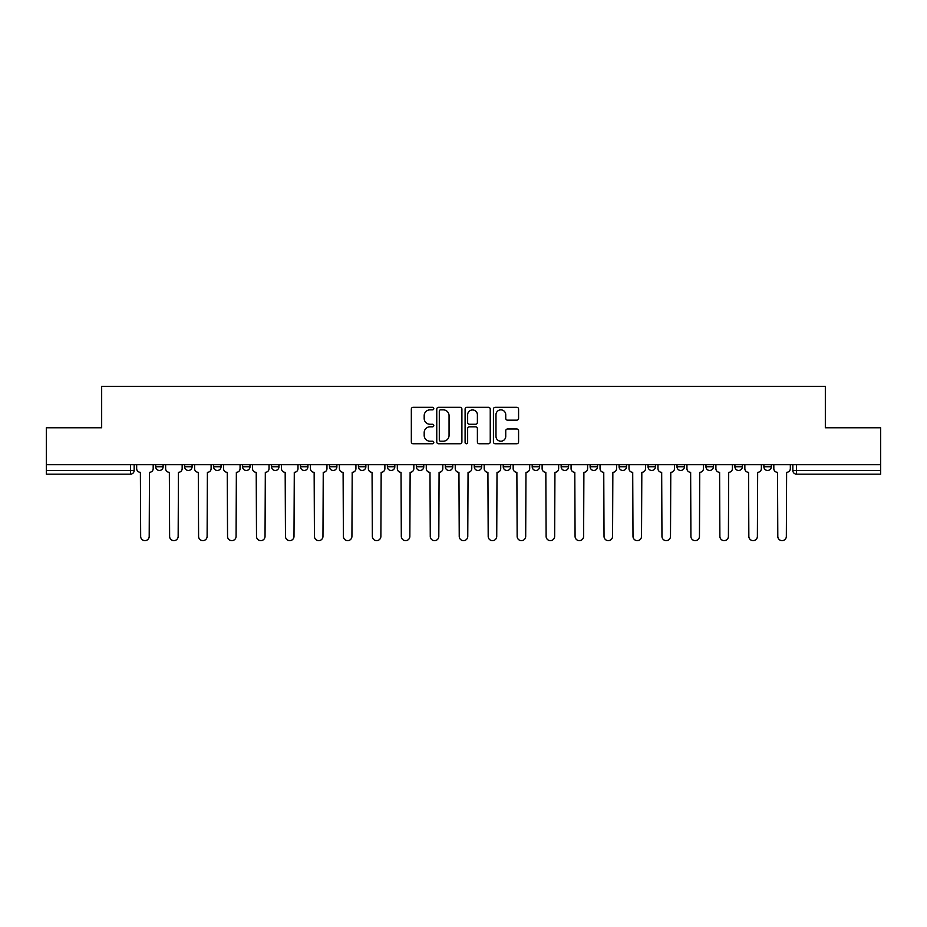 <?xml version="1.0" encoding="UTF-8"?>
<svg xmlns="http://www.w3.org/2000/svg" width="927" height="927" viewBox="0 0 927 927"><rect width="100%" height="100%" fill="white"/><g stroke="black" fill="none" stroke-linecap="round" stroke-linejoin="round"><path stroke-width="1.39" d="M433.801 408.587A1.275 1.275 0 0 0 432.527 407.312L413.164 407.312A1.819 1.819 0 0 0 411.333 409.131L411.333 441.936A1.819 1.819 0 0 0 413.164 443.755L432.527 443.755A1.275 1.275 0 0 0 433.801 442.48A1.275 1.275 0 0 0 432.527 441.206L430.012 441.206A5.829 5.829 0 0 1 424.184 435.377L424.184 432.642A5.829 5.829 0 0 1 430.012 426.814L432.527 426.814A1.275 1.275 0 0 0 433.801 425.539A1.275 1.275 0 0 0 432.527 424.265L430.012 424.265A5.829 5.829 0 0 1 424.184 418.425L424.184 415.69A5.829 5.829 0 0 1 430.012 409.861L432.527 409.861A1.275 1.275 0 0 0 433.801 408.587M734.914 466.745L734.914 464.705L734.914 466.745A3.708 3.708 0 0 0 738.634 470.464A3.708 3.708 0 0 1 734.914 466.745L742.342 466.745A3.708 3.708 0 0 1 738.634 470.464A3.708 3.708 0 0 0 742.342 466.745L742.342 464.705L742.342 466.745M474.265 464.705L474.265 466.745L481.692 466.745A3.708 3.708 0 0 1 477.984 470.464A3.708 3.708 0 0 1 474.265 466.745L474.265 464.705M387.382 464.705L387.382 466.745L394.809 466.745A3.708 3.708 0 0 1 391.101 470.464A3.708 3.708 0 0 1 387.382 466.745L387.382 464.705M329.467 464.705L329.467 466.745L336.883 466.745A3.708 3.708 0 0 1 333.175 470.464A3.708 3.708 0 0 1 329.467 466.745L329.467 464.705M300.499 464.705L300.499 466.745L307.926 466.745A3.708 3.708 0 0 1 304.218 470.464A3.708 3.708 0 0 1 300.499 466.745L300.499 464.705M242.584 464.705L242.584 466.745L250 466.745A3.708 3.708 0 0 1 246.292 470.464A3.708 3.708 0 0 1 242.584 466.745L242.584 464.705M516.756 420.163A1.819 1.819 0 0 0 518.575 418.332L518.575 409.131A1.819 1.819 0 0 0 516.756 407.312L495.25 407.312A1.819 1.819 0 0 0 493.431 409.131L493.431 441.936A1.819 1.819 0 0 0 495.25 443.755L516.756 443.755A1.819 1.819 0 0 0 518.575 441.936L518.575 430.823A1.819 1.819 0 0 0 516.756 428.992L507.556 428.992A1.819 1.819 0 0 0 505.736 430.823L505.736 436.327A4.878 4.878 0 0 1 500.858 441.206A4.878 4.878 0 0 1 495.98 436.327L495.98 414.74A4.878 4.878 0 0 1 500.858 409.861A4.878 4.878 0 0 1 505.736 414.74L505.736 418.332A1.819 1.819 0 0 0 507.556 420.163L516.756 420.163M46.35 464.705L46.35 427.764L101.669 427.764L101.669 386.362L825.331 386.362L825.331 427.764L880.65 427.764L880.65 464.705L46.35 464.705L46.35 470.464L134.16 470.464L134.16 464.705L134.16 470.464A3.708 3.708 0 0 1 130.452 474.172L46.35 474.172L46.35 470.464M461.901 409.131A1.819 1.819 0 0 0 460.082 407.312L438.575 407.312A1.819 1.819 0 0 0 436.756 409.131L436.756 441.936A1.819 1.819 0 0 0 438.575 443.755L460.082 443.755A1.819 1.819 0 0 0 461.901 441.936L461.901 409.131M466.918 407.312L488.425 407.312A1.819 1.819 0 0 1 490.244 409.131L490.244 441.936A1.819 1.819 0 0 1 488.425 443.755L479.213 443.755A1.819 1.819 0 0 1 477.393 441.936L477.393 428.633A1.819 1.819 0 0 0 475.574 426.814L469.468 426.814A1.819 1.819 0 0 0 467.648 428.633L467.648 442.48A1.275 1.275 0 0 1 466.374 443.755A1.275 1.275 0 0 1 465.099 442.48L465.099 409.131A1.819 1.819 0 0 1 466.918 407.312M792.84 464.705L792.84 470.464L880.65 470.464L880.65 474.172L796.548 474.172A3.708 3.708 0 0 1 792.84 470.464M880.65 464.705L880.65 470.464M763.883 464.705L763.883 466.745L771.299 466.745L771.299 464.705L771.299 466.745A3.708 3.708 0 0 1 767.591 470.464A3.708 3.708 0 0 1 763.883 466.745A3.708 3.708 0 0 0 767.591 470.464M705.957 464.705L705.957 466.745L713.384 466.745L713.384 464.705L713.384 466.745A3.708 3.708 0 0 1 709.665 470.464A3.708 3.708 0 0 1 705.957 466.745A3.708 3.708 0 0 0 709.665 470.464M684.416 466.745L684.416 464.705L684.416 466.745A3.708 3.708 0 0 1 680.708 470.464A3.708 3.708 0 0 1 677 466.745L684.416 466.745A3.708 3.708 0 0 1 680.708 470.464M677 464.705L677 466.745M655.459 464.705L655.459 466.745A3.708 3.708 0 0 1 651.751 470.464A3.708 3.708 0 0 1 648.031 466.745L655.459 466.745A3.708 3.708 0 0 1 651.751 470.464M648.031 464.705L648.031 466.745M626.501 464.705L626.501 466.745A3.708 3.708 0 0 1 622.782 470.464A3.708 3.708 0 0 1 619.074 466.745L626.501 466.745M619.074 464.705L619.074 466.745M597.533 464.705L597.533 466.745A3.708 3.708 0 0 1 593.825 470.464A3.708 3.708 0 0 1 590.117 466.745L597.533 466.745M590.117 464.705L590.117 466.745M568.575 464.705L568.575 466.745A3.708 3.708 0 0 1 564.867 470.464A3.708 3.708 0 0 1 561.148 466.745L568.575 466.745M561.148 464.705L561.148 466.745M539.618 464.705L539.618 466.745A3.708 3.708 0 0 1 535.899 470.464A3.708 3.708 0 0 1 532.191 466.745A3.708 3.708 0 0 0 535.899 470.464M532.191 464.705L532.191 466.745L539.618 466.745M510.65 464.705L510.65 466.745A3.708 3.708 0 0 1 506.942 470.464A3.708 3.708 0 0 1 503.234 466.745A3.708 3.708 0 0 0 506.942 470.464M503.234 464.705L503.234 466.745L510.65 466.745M481.692 464.705L481.692 466.745A3.708 3.708 0 0 1 477.984 470.464M452.735 464.705L452.735 466.745A3.708 3.708 0 0 1 449.016 470.464A3.708 3.708 0 0 1 445.308 466.745L452.735 466.745M445.308 464.705L445.308 466.745M423.766 464.705L423.766 466.745A3.708 3.708 0 0 1 420.058 470.464A3.708 3.708 0 0 1 416.35 466.745L423.766 466.745L423.766 464.705M416.35 464.705L416.35 466.745M394.809 464.705L394.809 466.745M365.852 464.705L365.852 466.745A3.708 3.708 0 0 1 362.133 470.464A3.708 3.708 0 0 1 358.425 466.745L365.852 466.745L365.852 464.705M358.425 464.705L358.425 466.745M336.883 464.705L336.883 466.745L336.883 464.705M307.926 466.745L307.926 464.705L307.926 466.745A3.708 3.708 0 0 1 304.218 470.464M278.969 464.705L278.969 466.745A3.708 3.708 0 0 1 275.249 470.464A3.708 3.708 0 0 1 271.541 466.745A3.708 3.708 0 0 0 275.249 470.464A3.708 3.708 0 0 0 278.969 466.745L278.969 464.705M271.541 464.705L271.541 466.745L278.969 466.745M250 464.705L250 466.745M221.043 464.705L221.043 466.745A3.708 3.708 0 0 1 217.335 470.464A3.708 3.708 0 0 1 213.616 466.745A3.708 3.708 0 0 0 217.335 470.464A3.708 3.708 0 0 0 221.043 466.745L213.616 466.745L213.616 464.705M184.658 464.705L184.658 466.745L192.086 466.745L192.086 464.705L192.086 466.745A3.708 3.708 0 0 1 188.366 470.464A3.708 3.708 0 0 1 184.658 466.745A3.708 3.708 0 0 0 188.366 470.464M155.701 464.705L155.701 466.745L163.117 466.745L163.117 464.705L163.117 466.745A3.708 3.708 0 0 1 159.409 470.464A3.708 3.708 0 0 1 155.701 466.745A3.708 3.708 0 0 0 159.409 470.464M130.452 464.705L130.452 474.172A3.708 3.708 0 0 0 134.16 470.464M440.58 409.861A1.275 1.275 0 0 0 439.305 411.136L439.305 439.931A1.275 1.275 0 0 0 440.58 441.206L443.222 441.206A5.829 5.829 0 0 0 449.062 435.377L449.062 415.69A5.829 5.829 0 0 0 443.222 409.861L440.58 409.861M477.393 414.832A4.878 4.878 0 0 0 472.515 409.954A4.878 4.878 0 0 0 467.648 414.832L467.648 422.434A1.819 1.819 0 0 0 469.468 424.265L475.574 424.265A1.819 1.819 0 0 0 477.393 422.434L477.393 414.832M136.663 464.705L136.663 468.61A3.708 3.708 0 0 0 140.383 472.318L140.661 536.362A4.264 4.264 0 0 0 144.925 540.638A4.264 4.264 0 0 0 149.201 536.362L149.479 472.318A3.708 3.708 0 0 0 153.187 468.61L153.187 464.705M165.632 464.705L165.632 468.61A3.708 3.708 0 0 0 169.34 472.318L169.618 536.362A4.264 4.264 0 0 0 173.894 540.638A4.264 4.264 0 0 0 178.158 536.362L178.436 472.318A3.708 3.708 0 0 0 182.155 468.61L182.155 464.705M194.589 464.705L194.589 468.61A3.708 3.708 0 0 0 198.297 472.318L198.587 536.362A4.264 4.264 0 0 0 202.851 540.638A4.264 4.264 0 0 0 207.115 536.362L207.405 472.318A3.708 3.708 0 0 0 211.113 468.61L211.113 464.705M223.546 464.705L223.546 468.61A3.708 3.708 0 0 0 227.266 472.318L227.544 536.362A4.264 4.264 0 0 0 231.808 540.638A4.264 4.264 0 0 0 236.084 536.362L236.362 472.318A3.708 3.708 0 0 0 240.07 468.61L240.07 464.705M252.515 464.705L252.515 468.61A3.708 3.708 0 0 0 256.223 472.318L256.501 536.362A4.264 4.264 0 0 0 260.777 540.638A4.264 4.264 0 0 0 265.041 536.362L265.319 472.318A3.708 3.708 0 0 0 269.039 468.61L269.039 464.705M281.472 464.705L281.472 468.61A3.708 3.708 0 0 0 285.18 472.318L285.47 536.362A4.264 4.264 0 0 0 289.734 540.638A4.264 4.264 0 0 0 293.998 536.362L294.288 472.318A3.708 3.708 0 0 0 297.996 468.61L297.996 464.705M310.429 464.705L310.429 468.61A3.708 3.708 0 0 0 314.149 472.318L314.427 536.362A4.264 4.264 0 0 0 318.691 540.638A4.264 4.264 0 0 0 322.967 536.362L323.245 472.318A3.708 3.708 0 0 0 326.953 468.61L326.953 464.705M339.398 464.705L339.398 468.61A3.708 3.708 0 0 0 343.106 472.318L343.384 536.362A4.264 4.264 0 0 0 347.66 540.638A4.264 4.264 0 0 0 351.924 536.362L352.202 472.318A3.708 3.708 0 0 0 355.922 468.61L355.922 464.705M368.355 464.705L368.355 468.61A3.708 3.708 0 0 0 372.063 472.318L372.353 536.362A4.264 4.264 0 0 0 376.617 540.638A4.264 4.264 0 0 0 380.881 536.362L381.171 472.318A3.708 3.708 0 0 0 384.879 468.61L384.879 464.705M397.312 464.705L397.312 468.61A3.708 3.708 0 0 0 401.032 472.318L401.31 536.362A4.264 4.264 0 0 0 405.574 540.638A4.264 4.264 0 0 0 409.85 536.362L410.128 472.318A3.708 3.708 0 0 0 413.836 468.61L413.836 464.705M426.281 464.705L426.281 468.61A3.708 3.708 0 0 0 429.989 472.318L430.267 536.362A4.264 4.264 0 0 0 434.543 540.638A4.264 4.264 0 0 0 438.807 536.362L439.085 472.318A3.708 3.708 0 0 0 442.805 468.61L442.805 464.705M455.238 464.705L455.238 468.61A3.708 3.708 0 0 0 458.946 472.318L459.236 536.362A4.264 4.264 0 0 0 463.5 540.638A4.264 4.264 0 0 0 467.764 536.362L468.054 472.318A3.708 3.708 0 0 0 471.762 468.61L471.762 464.705M484.195 464.705L484.195 468.61A3.708 3.708 0 0 0 487.915 472.318L488.193 536.362A4.264 4.264 0 0 0 492.457 540.638A4.264 4.264 0 0 0 496.733 536.362L497.011 472.318A3.708 3.708 0 0 0 500.719 468.61L500.719 464.705M513.164 464.705L513.164 468.61A3.708 3.708 0 0 0 516.872 472.318L517.15 536.362A4.264 4.264 0 0 0 521.426 540.638A4.264 4.264 0 0 0 525.69 536.362L525.968 472.318A3.708 3.708 0 0 0 529.688 468.61L529.688 464.705M542.121 464.705L542.121 468.61A3.708 3.708 0 0 0 545.829 472.318L546.119 536.362A4.264 4.264 0 0 0 550.383 540.638A4.264 4.264 0 0 0 554.647 536.362L554.937 472.318A3.708 3.708 0 0 0 558.645 468.61L558.645 464.705M571.078 464.705L571.078 468.61A3.708 3.708 0 0 0 574.798 472.318L575.076 536.362A4.264 4.264 0 0 0 579.34 540.638A4.264 4.264 0 0 0 583.616 536.362L583.894 472.318A3.708 3.708 0 0 0 587.602 468.61L587.602 464.705M600.047 464.705L600.047 468.61A3.708 3.708 0 0 0 603.755 472.318L604.033 536.362A4.264 4.264 0 0 0 608.309 540.638A4.264 4.264 0 0 0 612.573 536.362L612.851 472.318A3.708 3.708 0 0 0 616.571 468.61L616.571 464.705M629.004 464.705L629.004 468.61A3.708 3.708 0 0 0 632.712 472.318L633.002 536.362A4.264 4.264 0 0 0 637.266 540.638A4.264 4.264 0 0 0 641.53 536.362L641.82 472.318A3.708 3.708 0 0 0 645.528 468.61L645.528 464.705M657.961 464.705L657.961 468.61A3.708 3.708 0 0 0 661.681 472.318L661.959 536.362A4.264 4.264 0 0 0 666.223 540.638A4.264 4.264 0 0 0 670.499 536.362L670.777 472.318A3.708 3.708 0 0 0 674.485 468.61L674.485 464.705M686.93 464.705L686.93 468.61A3.708 3.708 0 0 0 690.638 472.318L690.916 536.362A4.264 4.264 0 0 0 695.192 540.638A4.264 4.264 0 0 0 699.456 536.362L699.734 472.318A3.708 3.708 0 0 0 703.454 468.61L703.454 464.705M715.887 464.705L715.887 468.61A3.708 3.708 0 0 0 719.595 472.318L719.885 536.362A4.264 4.264 0 0 0 724.149 540.638A4.264 4.264 0 0 0 728.413 536.362L728.703 472.318A3.708 3.708 0 0 0 732.411 468.61L732.411 464.705M744.844 464.705L744.844 468.61A3.708 3.708 0 0 0 748.564 472.318L748.842 536.362A4.264 4.264 0 0 0 753.106 540.638A4.264 4.264 0 0 0 757.382 536.362L757.66 472.318A3.708 3.708 0 0 0 761.368 468.61L761.368 464.705M773.813 464.705L773.813 468.61A3.708 3.708 0 0 0 777.521 472.318L777.799 536.362A4.264 4.264 0 0 0 782.075 540.638A4.264 4.264 0 0 0 786.339 536.362L786.617 472.318A3.708 3.708 0 0 0 790.337 468.61L790.337 464.705M796.548 464.705L796.548 474.172"/></g></svg>
